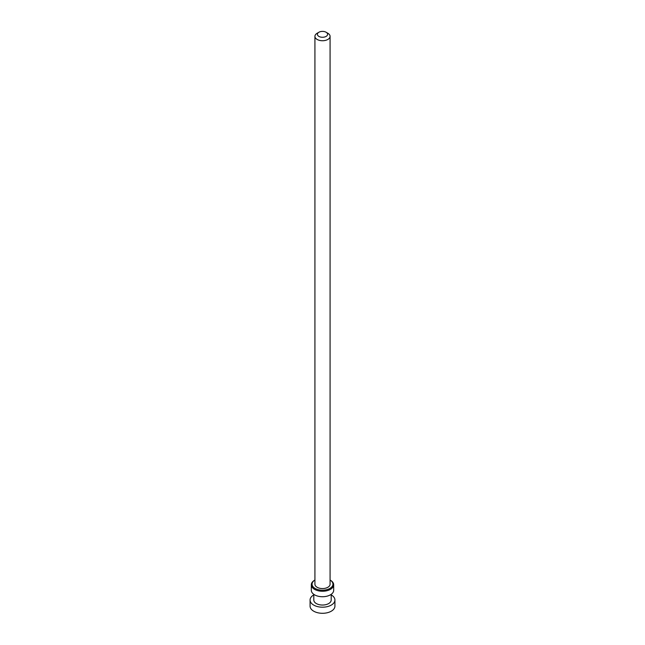 <?xml version="1.0" encoding="UTF-8"?>
<svg xmlns="http://www.w3.org/2000/svg" width="645" height="645" viewBox="0 0 645 645"><rect width="100%" height="100%" fill="white"/><g stroke="black" fill="none" stroke-linecap="round" stroke-linejoin="round"><path stroke-width="0.97" d="M315.123 588.45A10.441 6.023 0 0 0 329.78 588.506A10.441 6.023 0 0 0 330.079 580.049L330.409 580.234A11.183 6.458 180 0 1 333.683 584.797A11.183 6.458 180 0 1 326.781 590.764A11.183 6.458 180 0 1 314.591 589.361A11.183 6.458 180 0 1 311.317 584.797A11.183 6.458 180 0 1 314.591 580.234L314.921 580.04A10.441 6.023 0 0 0 315.123 588.45M318.896 36.41A5.096 2.943 0 0 0 326.104 36.41A5.096 2.943 0 0 0 326.104 32.25L327.862 33.266A7.579 4.378 180 0 1 330.079 36.362A7.579 4.378 180 0 1 325.403 40.401A7.579 4.378 180 0 1 317.138 39.45A7.579 4.378 180 0 1 314.921 36.362A7.579 4.378 180 0 1 317.138 33.266L318.896 32.25A5.096 2.943 0 0 0 318.896 36.41M314.921 36.362L314.921 584.193A7.579 4.378 0 0 0 317.138 587.281A7.579 4.378 0 0 0 325.403 588.232A7.579 4.378 0 0 0 330.079 584.193L330.079 36.362M311.317 584.797L311.317 590.28A11.183 6.458 0 0 0 314.591 594.843A11.183 6.458 0 0 0 326.781 596.238A11.183 6.458 0 0 0 333.683 590.28L333.683 584.797M313.801 594.335L313.801 600.011A8.699 5.023 0 0 0 316.348 603.567A8.699 5.023 0 0 0 325.83 604.655A8.699 5.023 0 0 0 331.199 600.011L331.199 594.335M313.801 594.892A12.424 7.176 0 0 0 310.076 600.011A12.424 7.176 0 0 0 313.712 605.091A12.424 7.176 0 0 0 327.257 606.647A12.424 7.176 0 0 0 334.924 600.011A12.424 7.176 0 0 0 331.288 594.94A12.424 7.176 0 0 0 331.199 594.892M310.076 600.011L310.076 606.123A12.424 7.176 0 0 0 313.712 611.194A12.424 7.176 0 0 0 327.257 612.75A12.424 7.176 0 0 0 334.924 606.123L334.924 600.011M327.862 33.266L326.104 32.25A5.096 2.943 0 0 0 318.896 32.25"/></g></svg>
